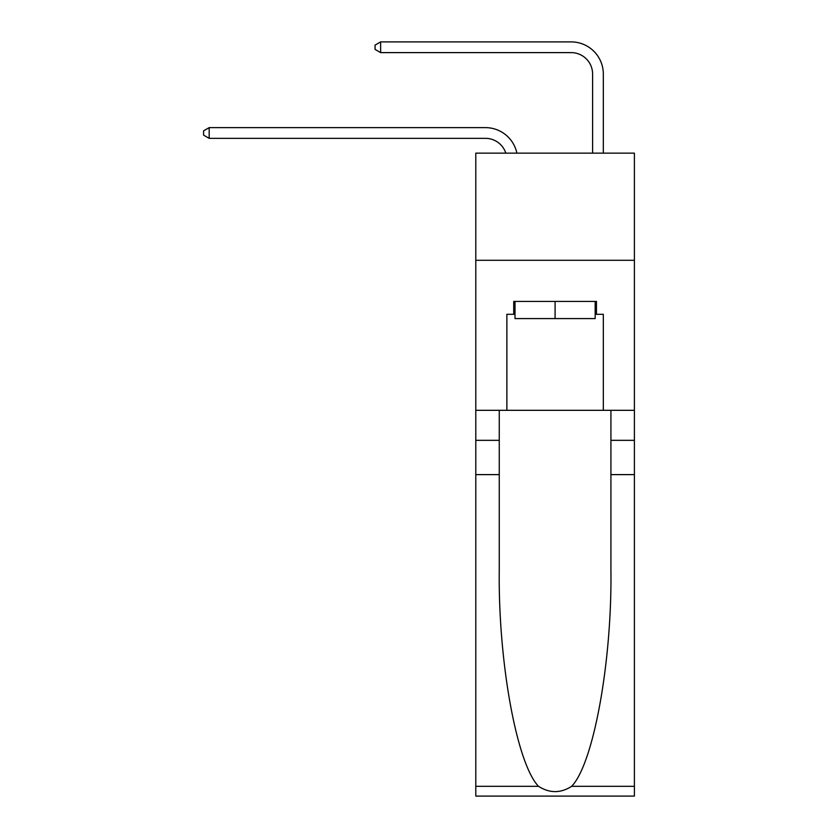 <?xml version="1.0" encoding="UTF-8"?>
<svg xmlns="http://www.w3.org/2000/svg" width="838" height="838" viewBox="0 0 838 838"><rect width="100%" height="100%" fill="white"/><g stroke="black" fill="none" stroke-linecap="round" stroke-linejoin="round"><path stroke-width="1.26" d="M634.397 260.293L634.397 153.134L475.795 153.134L475.795 260.293L634.397 260.293L634.397 410.316L603.318 410.316L603.318 314.302L596.457 314.302L596.457 301.439L513.725 301.439L513.725 314.302L515.014 314.302M505.817 153.134A21.432 21.432 -6.4 0 0 485.443 138.343L209.175 138.343L209.175 127.627L485.443 127.627A32.148 32.148 173.6 0 1 516.899 153.134M592.602 153.134L592.602 74.048A21.432 21.432 84.2 0 0 571.17 52.616L380.641 52.616L375.068 49.4L375.068 45.116L380.641 41.9L571.17 41.9A32.148 32.148 30.4 0 1 603.318 74.048L603.318 153.134M595.169 301.439L595.169 318.587L515.014 318.587L515.014 301.439M555.091 301.439L555.091 318.587M571.673 786.316L634.397 786.316L634.397 796.1L475.795 796.1L475.795 474.612L499.259 474.612L499.259 570.196C498.128 661.549 516.658 763.607 538.509 786.316C549.56 793.366 560.612 793.366 571.673 786.316C593.534 763.607 612.065 661.549 610.923 570.196L610.923 410.316M610.923 474.612L634.397 474.612L634.397 410.316M475.795 474.612L475.795 260.293M499.259 410.316L499.259 474.612M634.397 786.316L634.397 474.612M475.795 410.316L506.875 410.316L506.875 314.302L513.725 314.302M506.875 410.316L603.318 410.316M595.169 314.302L596.457 314.302M592.602 74.048A21.432 21.432 -149.6 0 0 571.17 52.616A21.432 21.432 -149.6 0 1 592.602 74.048A21.432 21.432 -149.6 0 0 571.17 52.616A21.432 21.432 -149.6 0 1 592.602 74.048A21.432 21.432 -149.6 0 0 571.17 52.616A21.432 21.432 -149.6 0 1 592.602 74.048A21.432 21.432 -149.6 0 0 571.17 52.616A21.432 21.432 -149.6 0 1 592.602 74.048A21.432 21.432 -149.6 0 0 571.17 52.616A21.432 21.432 -149.6 0 1 592.602 74.048A21.432 21.432 -149.6 0 0 571.17 52.616A21.432 21.432 -149.6 0 1 592.602 74.048A21.432 21.432 -149.6 0 0 571.17 52.616A21.432 21.432 -149.6 0 1 592.602 74.048A21.432 21.432 -149.6 0 0 571.17 52.616A21.432 21.432 -149.6 0 1 592.602 74.048A21.432 21.432 -149.6 0 0 571.17 52.616A21.432 21.432 -149.6 0 1 592.602 74.048A21.432 21.432 -149.6 0 0 571.17 52.616A21.432 21.432 -149.6 0 1 592.602 74.048A21.432 21.432 -149.6 0 0 571.17 52.616A21.432 21.432 -149.6 0 1 592.602 74.048A21.432 21.432 -149.6 0 0 571.17 52.616A21.432 21.432 -149.6 0 1 592.602 74.048A21.432 21.432 -149.6 0 0 571.17 52.616A21.432 21.432 -149.6 0 1 592.602 74.048A21.432 21.432 -149.6 0 0 571.17 52.616A21.432 21.432 -149.6 0 1 592.602 74.048A21.432 21.432 -149.6 0 0 571.17 52.616A21.432 21.432 -149.6 0 1 592.602 74.048A21.432 21.432 -149.6 0 0 571.17 52.616A21.432 21.432 -149.6 0 1 592.602 74.048A21.432 21.432 -149.6 0 0 571.17 52.616A21.432 21.432 -149.6 0 1 592.602 74.048A21.432 21.432 -149.6 0 0 571.17 52.616A21.432 21.432 -149.6 0 1 592.602 74.048A21.432 21.432 -149.6 0 0 571.17 52.616A21.432 21.432 -149.6 0 1 592.602 74.048A21.432 21.432 -149.6 0 0 571.17 52.616A21.432 21.432 -149.6 0 1 592.602 74.048A21.432 21.432 -149.6 0 0 571.17 52.616A21.432 21.432 -149.6 0 1 592.602 74.048A21.432 21.432 -149.6 0 0 571.17 52.616A21.432 21.432 -149.6 0 1 592.602 74.048A21.432 21.432 -149.6 0 0 571.17 52.616A21.432 21.432 -149.6 0 1 592.602 74.048M209.175 138.343L203.603 135.128L203.603 130.843L209.175 127.627M380.641 41.9L380.641 52.616M610.923 440.327L634.397 440.327M499.259 440.327L475.795 440.327M475.795 786.316L538.509 786.316"/></g></svg>
